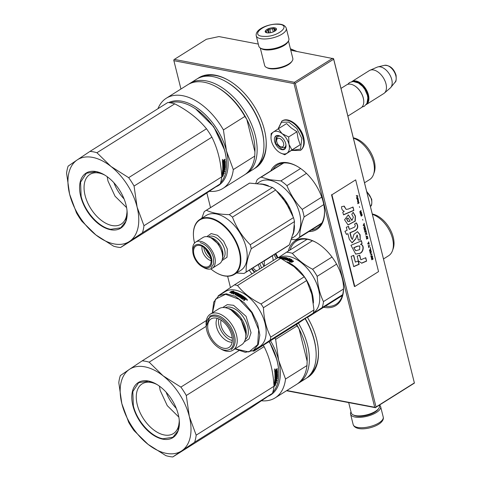 <?xml version="1.0" encoding="UTF-8"?>
<svg xmlns="http://www.w3.org/2000/svg" width="481" height="481" viewBox="0 0 481 481"><rect width="100%" height="100%" fill="white"/><g stroke="black" fill="none" stroke-linecap="round" stroke-linejoin="round"><path stroke-width="0.72" d="M333.495 58.55L414.418 383.092L333.598 58.712L290.783 50.264M258.303 44.072L218.951 36.574L206.391 39.262L174.326 59.403L294.45 82.305L294.564 83.009L295.34 83.297L333.61 59.253M414.418 383.092L375.481 407.551L376.04 406.98L295.34 83.297M332.72 58.261L294.45 82.305M414.315 382.936L376.04 406.98M286.502 390.734L375.583 407.714M286.85 390.518L374.705 407.263L294.005 83.586L173.881 60.684L173.767 59.981L174.326 59.403M173.881 60.684L180.946 89.027M206.866 192.977L210.516 207.618M227.627 276.226L230.441 287.536M294.005 83.586L294.564 83.009M374.705 407.263L375.481 407.551M308.904 231.565A38.246 22.697 -122.1 0 0 324.489 209.981A38.246 22.697 -122.1 0 0 296.993 166.228A38.246 22.697 -122.1 0 0 288.047 162.819A38.246 22.697 -122.1 0 0 270.791 170.899M323.659 307.269A38.246 22.697 -122.1 0 0 324.086 307.353A38.246 22.697 -122.1 0 0 343.476 286.141A38.246 22.697 -122.1 0 0 315.987 242.388A38.246 22.697 -122.1 0 0 307.04 238.979A38.246 22.697 -122.1 0 0 288.353 251.07M306.656 378.012A53.253 31.602 -122.1 0 0 318.38 350.312A53.253 31.602 -122.1 0 0 307.335 317.171M254.437 168.572A53.253 31.602 -122.1 0 0 266.161 140.867A53.253 31.602 -122.1 0 0 227.88 79.942A53.253 31.602 -122.1 0 0 215.422 75.198A53.253 31.602 -122.1 0 0 197.835 78.475M272.998 169.51A37.277 22.12 -122.1 0 1 277.405 165.025A37.277 22.12 -122.1 0 1 288.925 163.269A37.277 22.12 57.9 0 1 297.324 166.414M324.459 209.608A37.277 22.12 57.9 0 1 317.063 228.156A37.277 22.12 57.9 0 1 311.111 230.177M290.037 250.012A37.277 22.12 -122.1 0 1 296.392 241.185A37.277 22.12 -122.1 0 1 307.912 239.43A37.277 22.12 57.9 0 1 316.312 242.568M343.452 285.768A37.277 22.12 57.9 0 1 336.051 304.317A37.277 22.12 57.9 0 1 325.342 306.211M310.678 374.038A52.285 31.024 -122.1 0 0 318.356 349.934M258.459 164.598A52.285 31.024 -122.1 0 0 266.131 140.494M228.21 80.129A52.285 31.024 -122.1 0 0 216.3 75.649A52.285 31.024 -122.1 0 0 203.162 76.581M259.289 269.276A4.84 2.874 57.9 0 0 259.199 267.202A4.84 2.874 -122.1 0 0 258.02 264.676M256.77 270.857A4.84 2.874 57.9 0 1 255.772 270.454A4.84 2.874 57.9 0 1 253.174 267.719M280.146 146.507A4.84 2.874 57.9 0 0 283.574 143.254A4.84 2.874 -122.1 0 0 279.527 138.39A4.84 2.874 -122.1 0 0 276.665 140.969A4.84 2.874 -122.1 0 0 276.828 141.967A4.84 2.874 57.9 0 0 280.146 146.507L281.187 147.09M354.124 85.51A13.167 7.816 -122.1 0 1 354.25 85.582A13.167 7.816 -122.1 0 1 363.287 97.932A13.167 7.816 57.9 0 1 363.72 100.649L363.738 100.944A13.552 8.045 57.9 0 0 363.293 98.148A13.552 8.045 -122.1 0 0 353.992 85.438A13.552 8.045 -122.1 0 0 346.633 84.866L340.999 88.408M363.738 100.944A13.552 8.045 57.9 0 1 361.051 107.822L347.901 116.083M366.991 103.271A13.167 7.816 57.9 0 0 367.905 95.028A13.167 7.816 -122.1 0 0 353.313 81.493M366.167 104.611A13.552 8.045 57.9 0 0 366.203 104.587A13.552 8.045 57.9 0 0 368.44 94.913A13.552 8.045 -122.1 0 0 351.779 81.632A13.552 8.045 -122.1 0 0 351.749 81.656M384.475 65.344C389.959 65.23 393.825 68.536 396.073 75.252C396.386 79.75 396.049 82.065 395.069 82.203A10.155 6.025 57.9 0 0 395.839 75.757A10.155 6.025 57.9 0 0 384.475 65.344L377.922 66.901A12.368 7.341 -122.1 0 1 391.762 79.581A12.368 7.341 57.9 0 1 390.819 87.434A12.368 7.341 57.9 0 1 390.253 88.017L384.343 93.128A13.552 8.045 57.9 0 0 385.99 83.886A13.552 8.045 -122.1 0 0 369.979 70.268A13.552 8.045 -122.1 0 0 369.33 70.605L351.779 81.632M384.343 93.128A13.552 8.045 57.9 0 1 383.754 93.561L366.203 104.587M377.922 66.901A12.368 7.341 -122.1 0 0 377.152 67.16L369.979 70.268M255.772 270.454L256.638 270.941A6.391 3.794 57.9 0 1 256.253 270.689M274.026 254.623L276.196 258.658M254.629 272.204A7.936 4.714 57.9 0 1 251.617 268.699M259.584 263.696A7.936 4.714 57.9 0 1 261.43 267.929M273.274 260.492L272.432 255.621M261.917 262.223L264.003 266.318M252.056 273.821A12.584 7.468 57.9 0 1 249.278 270.166M272.583 255.706L264.31 260.9L264.243 266.167M254.876 272.048L251.846 268.554M273.461 131.98L278.289 128.788L282.155 133.7A12.584 7.468 -122.1 0 0 273.461 131.98L273.31 132.083A12.584 7.468 57.9 0 0 271.013 138.342A12.584 7.468 57.9 0 0 271.392 140.801L271.458 141.077A12.584 7.468 57.9 0 0 278.132 151.431L278.349 151.605A12.584 7.468 -122.1 0 0 280.062 152.742A12.584 7.468 -122.1 0 0 283.002 153.86A12.584 7.468 -122.1 0 0 287.013 153.192L284.764 154.768L280.303 152.874M285.93 144.667A6.391 3.794 57.9 0 1 284.656 147.36A6.391 3.794 57.9 0 1 282.678 147.661A6.391 3.794 57.9 0 1 280.627 146.741M276.665 140.428A6.391 3.794 57.9 0 1 277.856 136.538A6.391 3.794 57.9 0 1 279.834 136.237A6.391 3.794 57.9 0 1 280.832 136.556M278.204 128.842L281.469 122.246L288.804 122.114L296.831 128.499L301.852 138.462L300.499 149.086L291.739 150.385M281.968 149.705A7.936 4.714 57.9 0 1 274.663 141.558A7.936 4.714 57.9 0 1 278.427 135.516A7.936 4.714 57.9 0 1 280.285 136.219A7.936 4.714 57.9 0 1 285.997 145.304A7.936 4.714 57.9 0 1 281.968 149.705M284.764 154.768L300.192 144.745L298.088 138.552L296.951 131.758L291.161 127.886L286.562 123.587L278.289 128.788M288.973 144.282C289.923 148.509 289.267 151.479 287.013 153.192L291.919 149.946L288.973 144.282C287.8 140.013 285.528 136.484 282.155 133.7L288.678 136.953L288.973 144.282M296.951 131.758L288.678 136.953M300.192 144.745L291.919 149.946M271.013 138.342L271.134 133.61L273.31 132.083M285.985 145.214L284.451 149.086L282.058 149.453L275.535 143.26L276.208 135.967L278.607 135.606L280.357 136.261M348.689 402.591L351.262 412.896A14.52 5.652 -14 0 0 353.156 414.881L354.184 415.38A13.552 5.273 -14 0 0 356.331 416.053A13.552 5.273 -14 0 0 378.03 409.439L378.703 408.513A14.52 5.652 -14 0 0 379.443 405.868L379.317 405.369M353.156 414.881A14.52 5.652 -14 0 0 355.453 415.602A14.52 5.652 -14 0 0 378.703 408.513M288.059 41.558A14.52 5.652 166 0 1 278.445 48.082A14.52 5.652 166 0 1 264.219 49.687A14.52 5.652 166 0 1 260.912 48.328M288.462 40.951L292.827 58.478A14.52 5.652 166 0 1 292.087 61.117A14.52 5.652 166 0 1 268.837 68.206A14.52 5.652 166 0 1 266.54 67.49A14.52 5.652 166 0 1 264.646 65.5L260.275 47.98M292.087 61.117L291.414 62.043A13.552 5.273 166 0 1 269.715 68.657A13.552 5.273 166 0 1 267.568 67.989L266.54 67.49M353.168 424.555A15.494 6.025 -14 0 0 364.845 427.537A15.494 6.025 -14 0 0 381.114 421.302A15.494 6.025 -14 0 0 383.231 417.057C383.742 418.765 382.93 420.647 380.784 422.691C374.23 428.523 355.657 432.106 353.168 424.555L350.577 414.171A15.494 6.025 166 0 0 362.253 417.153A15.494 6.025 166 0 0 378.523 410.918A15.494 6.025 -14 0 0 380.639 406.673A15.494 6.025 -14 0 0 379.623 405.176M350.577 414.171A15.494 6.025 166 0 1 351.01 411.898M265.987 49.357A15.494 6.025 166 0 1 258.826 46.176L256.241 35.792A15.494 6.025 166 0 0 263.402 38.973A15.494 6.025 166 0 0 279.287 35.6A15.494 6.025 166 0 0 286.303 28.295L288.889 38.684A15.494 6.025 -14 0 1 281.878 45.99A15.494 6.025 -14 0 1 265.987 49.357M263.955 36.376C248.978 36.159 263.606 23.292 277.723 24.254C292.701 24.465 278.072 37.338 263.955 36.376M273.791 27.718A5.808 2.261 166 0 1 276.178 29.966A5.808 2.261 166 0 1 267.887 32.912A5.808 2.261 166 0 1 265.963 32.516A5.808 2.261 166 0 1 266.865 29.497A5.808 2.261 166 0 1 273.791 27.718M266.438 32.696A5.032 1.96 166 0 1 266.221 32.449L265.44 31.596L266.282 31.463A5.032 1.96 166 0 1 267.689 30.225L268.278 29.1L269.781 29.317A5.032 1.96 166 0 1 272.474 28.782L273.731 28.012L274.513 28.866A5.032 1.96 -14 0 1 275.799 29.563L276.334 29.425L275.739 30.55M273.731 28.012L274.543 31.289M274.513 28.866L275.042 30.988M275.799 29.563L275.956 30.189M266.282 31.463L266.6 32.738M267.689 30.225L268.356 32.918M269.781 29.317L270.617 32.678M272.474 28.782L273.256 31.902M268.278 29.1L269.222 32.876M206.199 326.328L149.152 362.169A53.253 31.602 -122.1 0 0 145.623 361.297A53.253 31.602 -122.1 0 0 142.196 360.84L129.395 369.384A48.413 28.728 -122.1 0 1 144.793 366.823A48.413 28.728 -122.1 0 1 163.077 375.805L180.88 387.103A53.253 31.602 -122.1 0 1 186.285 395.496L189.316 416.486L196.176 435.161L274.002 386.267C273.226 371.464 269.925 358.243 264.111 346.609A53.253 31.602 -122.1 0 0 263.317 345.232M165.825 455.621L148.094 444.378A48.413 28.728 -122.1 0 0 181.776 450.799L172.787 456.95A53.253 31.602 -122.1 0 1 165.825 455.621M148.094 444.378L134.097 430.687A53.253 31.602 57.9 0 1 128.692 422.294L121.831 403.619A48.413 28.728 57.9 0 1 129.347 369.42L129.395 369.384M181.776 450.799L194.625 442.225L272.45 393.332L250.613 408.056L172.787 456.95M181.824 450.769A48.413 28.728 -122.1 0 0 189.34 416.564M189.316 416.486A48.413 28.728 -122.1 0 0 163.143 375.859M148.022 444.324A48.413 28.728 57.9 0 1 121.855 403.703M162.837 439.171A32.534 19.306 -122.1 0 0 179.329 421.134A32.534 19.306 -122.1 0 0 155.946 383.91A32.534 19.306 -122.1 0 0 148.334 381.012A32.534 19.306 57.9 0 0 132.912 405.772A32.534 19.306 57.9 0 0 162.837 439.171M272.45 393.332A53.253 31.602 -122.1 0 0 274.002 386.267M194.625 442.225A53.253 31.602 -122.1 0 0 196.176 435.161M264.111 346.609L186.285 395.496M238.841 350.691L180.88 387.103M149.152 362.169L163.077 375.805M206.355 320.532L142.196 360.84M121.831 403.619L118.801 382.635A53.253 31.602 57.9 0 1 120.358 375.565L129.347 369.42M157.034 384.553A29.359 17.418 -122.1 0 0 151.208 382.491A29.359 17.418 57.9 0 0 142.129 383.874A29.359 17.418 57.9 0 0 139.568 411.508A29.359 17.418 57.9 0 0 164.292 434.974A29.359 17.418 -122.1 0 0 173.364 433.591A29.359 17.418 -122.1 0 0 179.227 419.871M274.669 369.757L274.988 368.831M276.184 370.316L276.244 370.935L277.405 370.478A47.926 28.439 -122.1 0 1 277.561 372.997L275.457 374.567L275.469 375.162L277.585 373.833L277.591 374.416L275.475 375.745A47.926 28.439 -122.1 0 1 275.451 377.411L275.938 377.104A47.926 28.439 -122.1 0 0 275.962 376.052L277.585 375.03A47.926 28.439 -122.1 0 1 277.495 377.393L276.341 378.343A47.926 28.439 -122.1 0 1 276.28 379.076L277.417 378.361L277.363 378.908L275.246 380.237A47.926 28.439 -122.1 0 1 275.066 381.625L275.541 381.403A47.926 28.439 -122.1 0 0 275.709 380.152L276.202 379.846A47.926 28.439 -122.1 0 1 276.028 381.096L277.164 380.387L277.08 380.916L274.519 382.329A47.926 28.439 -122.1 0 0 274.898 379.028L277.026 377.375A47.926 28.439 -122.1 0 0 277.092 375.781L276.443 376.184A47.926 28.439 -122.1 0 1 276.413 377.236L274.946 378.156A47.926 28.439 -122.1 0 0 274.861 372.847L275.348 372.541A47.926 28.439 -122.1 0 1 275.427 373.845L275.92 373.635A47.926 28.439 -122.1 0 0 275.86 372.528L276.347 372.222A47.926 28.439 -122.1 0 1 276.413 373.328L277.05 372.823A47.926 28.439 -122.1 0 0 276.942 371.128L274.825 372.354A47.926 28.439 -122.1 0 0 274.645 370.617L277.212 368.723L277.29 369.348L276.184 370.316L276.076 369.817L277.008 369.234L276.936 368.614M277.363 378.908L274.964 380.05A47.541 28.211 -122.1 0 1 274.789 381.421L275.132 381.661M277.092 375.781L276.16 376.028A47.541 28.211 -122.1 0 1 276.13 377.062L274.952 378.03M275.09 372.709A47.541 28.211 -122.1 0 1 275.144 373.707L275.511 373.893M276.942 371.128L276.575 370.953L274.801 372.072M273.99 386.369L275.18 385.618L274.447 385.66A47.926 28.439 -122.1 0 0 275.114 382.984L274.404 382.99A47.926 28.439 -122.1 0 1 273.93 385.131M275.914 382.864L276.623 382.846L276.1 381.824L274.423 382.876L275.216 382.87A47.926 28.439 -122.1 0 1 274.555 385.552L275.216 385.509A47.926 28.439 -122.1 0 0 275.914 382.864L275.637 382.642A47.541 28.211 -122.1 0 1 274.946 385.275L274.278 385.317M272.763 392.346A47.926 28.439 -122.1 0 0 278.727 370.971A47.926 28.439 -122.1 0 0 269.065 341.618M176.299 408.381A29.359 17.418 57.9 0 1 166.119 392.177M276.244 370.935L275.902 370.202M277.561 372.997L277.278 372.853A47.541 28.211 -122.1 0 0 277.122 370.382M277.278 372.853L275.457 374.567M275.469 375.162L275.174 374.428M277.591 374.416L277.303 373.683M277.309 374.266L275.475 375.745M275.451 377.411L275.168 377.242A47.541 28.211 -122.1 0 0 275.192 375.589M277.495 377.393L277.212 377.218A47.541 28.211 -122.1 0 0 277.303 374.97M277.212 377.218L276.058 378.162L276.341 378.343M276.28 379.076L275.998 378.89A47.541 28.211 -122.1 0 0 276.058 378.162M277.08 378.721L277.134 378.18M276.028 381.096L275.751 380.898A47.541 28.211 -122.1 0 0 275.872 380.05M277.08 380.916L276.888 380.182M276.803 380.712L274.549 382.124M276.413 373.328L276.13 373.19A47.541 28.211 -122.1 0 0 276.082 372.39M274.447 385.66L274.17 385.425A47.541 28.211 -122.1 0 0 274.789 382.984M274.465 385.66L273.984 385.96M275.216 382.87L274.771 382.66M276.623 382.846L275.817 381.613M276.347 382.623L275.637 382.642M278.715 370.821A47.541 28.211 -122.1 0 0 278.709 370.677A47.541 28.211 -122.1 0 0 269.138 341.57M275.264 371.548L275.757 371.242A47.926 28.439 -122.1 0 0 275.667 370.364L274.91 370.659L275.264 371.548L274.91 370.659M275.571 378.469L275.03 379.413L275.793 379.383A47.926 28.439 -122.1 0 0 275.853 378.649L275.571 378.469M274.621 369.618L274.513 369.27M275.036 368.951L274.579 369.294M275.667 370.364L275.186 370.773M275.853 378.649L275.078 378.866M275.36 379.046L275.385 379.641M269.33 341.45L277.056 360.083L278.319 366.883M268.278 396.212A48.413 28.728 -122.1 0 0 278.673 360.395L285.528 379.028L306.98 365.548A53.253 31.602 -122.1 0 1 296.621 384.379L275.168 397.859A53.253 31.602 -122.1 0 0 285.528 379.028M270.496 340.716A48.413 28.728 57.9 0 1 278.673 360.395L275.637 339.37L297.09 325.89L299.044 328.83L307.137 361.285L306.98 365.548M261.544 400.769A53.253 31.602 -122.1 0 0 275.168 397.859M274.837 337.993A53.253 31.602 57.9 0 1 275.637 339.37M296.296 324.513A53.253 31.602 57.9 0 1 297.09 325.89M296.573 324.338A51.701 30.682 57.9 0 1 299.044 328.83A51.701 30.682 57.9 0 1 305.387 345.49A51.701 30.682 57.9 0 1 307.137 361.285M297.655 383.682A53.253 31.602 -122.1 0 0 298.731 383.05A53.253 31.602 -122.1 0 0 307.521 345.033A53.253 31.602 57.9 0 0 298.388 323.154M298.731 383.05L305.531 378.781A53.253 31.602 -122.1 0 0 316.071 351.761A53.253 31.602 -122.1 0 0 314.321 340.764A53.253 31.602 57.9 0 0 305.074 318.699M316.071 351.761L316.017 350.944A52.188 30.97 -122.1 0 0 314.303 340.169A52.188 30.97 57.9 0 0 305.261 318.572M179.323 421.007L177.988 430.88L172.938 437.241L162.975 438.762C151.076 436.868 136.869 421.007 133.339 405.681L132.804 391.636L138.654 382.678L148.617 381.156L156.06 383.976M178.83 417.063L167.262 405.651L160.197 390.44L159.397 386.129M96.934 152.73L174.759 103.836A53.253 31.602 -122.1 0 0 171.23 102.964A53.253 31.602 57.9 0 0 167.803 102.507L89.977 151.401A53.253 31.602 -122.1 0 1 93.404 151.858A53.253 31.602 -122.1 0 1 96.934 152.73L110.925 166.42L128.661 177.663A53.253 31.602 -122.1 0 1 134.067 186.057L137.115 207.125L143.957 225.715L221.783 176.828C221.007 162.025 217.707 148.803 211.893 137.163A53.253 31.602 -122.1 0 0 206.487 128.77L128.661 177.663M110.858 166.366A48.413 28.728 -122.1 0 0 92.574 157.377A48.413 28.728 -122.1 0 0 77.176 159.945L89.977 151.401M113.606 246.182L95.869 234.938A48.413 28.728 -122.1 0 0 129.557 241.36L120.569 247.511A53.253 31.602 -122.1 0 1 113.606 246.182M95.869 234.938L81.878 221.248A53.253 31.602 57.9 0 1 76.473 212.855L69.613 194.18A48.413 28.728 57.9 0 1 77.128 159.975L77.176 159.945M129.557 241.36L142.406 232.786L220.232 183.892L198.394 198.617L120.569 247.511M129.605 241.33A48.413 28.728 -122.1 0 0 137.115 207.125M137.097 207.04A48.413 28.728 -122.1 0 0 110.925 166.42M95.803 234.884A48.413 28.728 57.9 0 1 69.637 194.264M110.618 229.732A32.534 19.306 -122.1 0 0 127.11 211.694A32.534 19.306 -122.1 0 0 103.728 174.471A32.534 19.306 -122.1 0 0 96.116 171.573A32.534 19.306 57.9 0 0 80.694 196.332A32.534 19.306 57.9 0 0 110.618 229.732M220.232 183.892A53.253 31.602 -122.1 0 0 221.783 176.828M174.759 103.836C187.855 110.564 198.431 118.879 206.487 128.77M142.406 232.786A53.253 31.602 -122.1 0 0 143.957 225.715M211.893 137.163L134.067 186.057M69.613 194.18L66.582 173.196A53.253 31.602 57.9 0 1 68.14 166.125L77.128 159.975M104.816 175.114A29.359 17.418 -122.1 0 0 98.984 173.052A29.359 17.418 57.9 0 0 89.911 174.435A29.359 17.418 57.9 0 0 87.35 202.062A29.359 17.418 57.9 0 0 112.073 225.535A29.359 17.418 -122.1 0 0 121.146 224.152A29.359 17.418 -122.1 0 0 127.008 210.431M170.214 102.79A47.926 28.439 57.9 0 1 180.844 102.429A47.926 28.439 -122.1 0 1 192.057 106.698A47.926 28.439 -122.1 0 1 226.509 161.532A47.926 28.439 -122.1 0 1 220.545 182.906M222.45 160.317L222.769 159.391M223.96 160.876L224.026 161.496L225.186 161.039A47.926 28.439 -122.1 0 1 225.342 163.552L223.238 165.127L223.25 165.717L225.367 164.394L225.373 164.977L223.256 166.306A47.926 28.439 -122.1 0 1 223.232 167.971L223.719 167.665A47.926 28.439 -122.1 0 0 223.743 166.606L225.367 165.59A47.926 28.439 -122.1 0 1 225.276 167.953L224.122 168.903A47.926 28.439 -122.1 0 1 224.062 169.637L225.198 168.921L225.138 169.468L223.028 170.797A47.926 28.439 -122.1 0 1 222.847 172.186L223.322 171.964A47.926 28.439 -122.1 0 0 223.491 170.713L223.978 170.406A47.926 28.439 -122.1 0 1 223.809 171.657L224.946 170.941L224.861 171.476L222.3 172.883A47.926 28.439 -122.1 0 0 222.673 169.589L224.807 167.935A47.926 28.439 -122.1 0 0 224.874 166.342L224.224 166.745A47.926 28.439 -122.1 0 1 224.188 167.797L222.727 168.717A47.926 28.439 -122.1 0 0 222.643 163.408L223.13 163.101A47.926 28.439 -122.1 0 1 223.208 164.406L223.701 164.195A47.926 28.439 -122.1 0 0 223.641 163.089L224.128 162.782A47.926 28.439 -122.1 0 1 224.188 163.889L224.831 163.384A47.926 28.439 -122.1 0 0 224.723 161.688L222.601 162.915A47.926 28.439 -122.1 0 0 222.426 161.177L224.994 159.277L225.072 159.902L223.96 160.876L223.857 160.377L224.789 159.794L224.717 159.175M225.138 169.468L222.745 170.605A47.541 28.211 -122.1 0 1 222.571 171.982L222.913 172.222M224.874 166.342L223.942 166.582A47.541 28.211 -122.1 0 1 223.905 167.622L222.733 168.59M222.871 163.263A47.541 28.211 -122.1 0 1 222.925 164.268L223.292 164.454M224.723 161.688L224.356 161.514L222.577 162.632M221.771 176.924L222.962 176.178L222.228 176.22A47.926 28.439 -122.1 0 0 222.889 173.545L222.18 173.551A47.926 28.439 -122.1 0 1 221.711 175.685M223.695 173.419L224.405 173.407L223.881 172.384L222.204 173.437L222.998 173.425A47.926 28.439 -122.1 0 1 222.336 176.106L222.998 176.07A47.926 28.439 -122.1 0 0 223.695 173.419L223.418 173.202A47.541 28.211 -122.1 0 1 222.721 175.836L222.06 175.878M124.08 198.942A29.359 17.418 57.9 0 1 113.901 182.732M224.026 161.496L223.683 160.762M225.342 163.552L225.06 163.414A47.541 28.211 -122.1 0 0 224.904 160.943M225.06 163.414L223.238 165.127M223.25 165.717L222.956 164.983M225.373 164.977L225.078 164.243M225.084 164.827L223.256 166.306M223.232 167.971L222.95 167.803A47.541 28.211 -122.1 0 0 222.974 166.149M225.276 167.953L224.994 167.779A47.541 28.211 -122.1 0 0 225.084 165.524M224.994 167.779L223.839 168.723L224.122 168.903M224.062 169.637L223.779 169.45A47.541 28.211 -122.1 0 0 223.839 168.723M224.861 169.282L224.916 168.735M223.809 171.657L223.533 171.452A47.541 28.211 -122.1 0 0 223.653 170.611M224.861 171.476L224.669 170.743M224.579 171.266L222.33 172.685M224.188 163.889L223.905 163.75A47.541 28.211 -122.1 0 0 223.863 162.951M222.228 176.22L221.951 175.986A47.541 28.211 -122.1 0 0 222.571 173.545M222.246 176.22L221.765 176.521M222.998 173.425L222.553 173.22M224.405 173.407L223.599 172.174M224.128 173.184L223.418 173.202M226.497 161.382A47.541 28.211 -122.1 0 0 226.485 161.231A47.541 28.211 -122.1 0 0 192.316 106.842A47.541 28.211 -122.1 0 0 192.19 106.77M223.046 162.109L223.539 161.802A47.926 28.439 -122.1 0 0 223.449 160.925L222.685 161.219L223.046 162.109L222.685 161.219M223.352 169.029L222.811 169.973L223.575 169.943A47.926 28.439 -122.1 0 0 223.635 169.21L223.352 169.029M222.402 160.179L222.294 159.83M222.817 159.512L222.354 159.848M223.449 160.925L222.968 161.333M223.635 169.21L222.859 169.426M223.142 169.607L223.166 170.202M195.569 108.838L213.738 126.756L224.837 150.643L226.1 157.443M216.059 186.772A48.413 28.728 -122.1 0 0 226.455 150.956L233.303 169.589L254.762 156.109A53.253 31.602 -122.1 0 1 244.402 174.94L222.95 188.414A53.253 31.602 -122.1 0 0 233.303 169.589M168.675 102.585A48.413 28.728 57.9 0 1 226.455 150.956L223.418 129.924L244.871 116.45L246.825 119.39L254.918 151.84L254.762 156.109M209.325 191.33A53.253 31.602 -122.1 0 0 222.95 188.414M157.966 108.688A53.253 31.602 57.9 0 1 166.294 98.232A53.253 31.602 57.9 0 1 223.418 129.924M166.294 98.232L187.746 84.752A53.253 31.602 57.9 0 1 216.666 86.989A53.253 31.602 57.9 0 1 244.871 116.45M216.666 86.989L217.701 87.572A51.701 30.682 57.9 0 1 246.825 119.39A51.701 30.682 57.9 0 1 253.168 136.051A51.701 30.682 57.9 0 1 254.918 151.84M245.436 174.236A53.253 31.602 -122.1 0 0 246.512 173.611A53.253 31.602 -122.1 0 0 255.303 135.594A53.253 31.602 57.9 0 0 189.857 83.429A53.253 31.602 57.9 0 0 188.823 84.127M246.512 173.611L253.313 169.342A53.253 31.602 -122.1 0 0 263.847 142.322A53.253 31.602 -122.1 0 0 262.097 131.325A53.253 31.602 57.9 0 0 225.571 81.391A53.253 31.602 57.9 0 0 196.657 79.161L189.857 83.429M263.847 142.322L263.798 141.504A52.188 30.97 -122.1 0 0 262.085 130.73A52.188 30.97 57.9 0 0 226.286 81.794L225.571 81.391M127.098 211.568L125.769 221.44L120.719 227.802L110.756 229.323C98.858 227.429 84.65 211.568 81.121 196.236L80.586 182.191L86.436 173.238L96.398 171.717L103.842 174.537M126.611 207.624L115.043 196.212L107.978 181L107.179 176.689M312.217 295.845L310.419 289.424M297.222 269.312L293.242 266.017M313.42 302.994A32.437 19.246 -122.1 0 0 287.121 261.868M372.402 214.34A24.11 14.304 57.9 0 1 392.502 250.589A24.11 14.304 57.9 0 1 388.798 255.621A24.11 14.304 -122.1 0 1 388.57 255.772L383.519 258.94M372.318 214.009A22.655 13.444 57.9 0 1 389.195 227.693A22.655 13.444 57.9 0 1 393.211 248.593L392.502 250.589M336.58 264.141L317.159 276.341C317.743 285.714 319.841 294.131 323.454 301.605A35.822 21.26 57.9 0 1 322.144 307.581L342.628 294.709M343.47 289.033L323.454 301.605M332.01 257.04L312.584 269.246A35.822 21.26 57.9 0 1 317.159 276.341M312.446 240.753L292.376 253.361C297.601 259.608 304.335 264.899 312.584 269.246M307.1 239.291L286.49 252.236A35.822 21.26 57.9 0 1 292.376 253.361M342.406 295.49L308.231 316.961L322.144 307.581M307.696 316.931A35.822 21.26 -122.1 0 0 308.231 316.961M286.49 252.236L278.144 257.81M278.854 257.924A32.437 19.246 57.9 0 1 312.199 275A32.437 19.246 57.9 0 1 313.594 312.698A32.437 19.246 -122.1 0 1 313.359 312.854M289.49 259.325L291.919 259.451L290.584 259.74A32.437 19.246 -122.1 0 1 293.446 261.147L292.117 261.369A32.437 19.246 -122.1 0 0 289.267 260.035L287.812 260.377L289.49 259.325L288.744 260.155M289.303 260.365L287.854 260.714M290.746 259.704L289.532 259.662M293.44 261.46L292.117 261.682M293.001 261.219A32.047 19.018 -122.1 0 0 290.614 260.065L290.584 259.74M290.758 261.688L289.388 261.941L291.877 262.277L293.566 261.219L292.081 261.46A32.437 19.246 -122.1 0 0 289.237 260.113L287.927 260.419A32.437 19.246 -122.1 0 1 290.758 261.688L290.764 262.007A32.047 19.018 -122.1 0 0 290.296 261.772M290.764 262.007L290.44 262.067M292.899 261.634L292.081 261.772A32.047 19.018 -122.1 0 0 289.273 260.443L287.969 260.756M289.237 260.113L289.273 260.443M292.081 261.46L292.081 261.772M279.762 258.105L280.309 257.762A32.437 19.246 -122.1 0 0 279.864 257.876L279.924 258.002M279.864 257.876L279.563 258.063M280.074 258.171L280.808 257.888M283.105 257.491L283.075 257.401A32.437 19.246 -122.1 0 0 281.138 257.588L281.235 257.81M282.666 257.774A32.047 19.018 -122.1 0 0 282.245 257.81M283.068 257.521L281.313 258.628M282.377 259.091A32.047 19.018 -122.1 0 1 283.604 259.199L283.519 258.856A32.437 19.246 -122.1 0 0 282.113 258.736L284.223 257.407L283.748 257.395L281.662 258.808M281.632 258.724L281.157 258.724M282.113 258.736L282.227 259.079M284.018 258.598L284.109 258.898A32.047 19.018 -122.1 0 0 283.616 258.844M283.519 258.856L284.006 258.55A32.437 19.246 -122.1 0 0 283.111 258.459L283.159 258.459M283.976 258.195L283.501 258.489M286.82 257.858L286.784 257.714A32.437 19.246 -122.1 0 0 284.734 257.437L283.111 258.315M284.439 257.9L284.842 257.786A32.047 19.018 -122.1 0 1 286.586 258.008M285.858 258.465L285.942 258.814A32.047 19.018 -122.1 0 1 286.598 258.958L286.52 258.61A32.437 19.246 -122.1 0 0 285.858 258.465L286.784 257.714M287.271 258.976L286.971 259.163M286.52 258.61L288.167 258.026L286.051 259.355L286.123 259.698A32.047 19.018 -122.1 0 1 287.428 260.083L287.945 259.463L287.59 260.059M286.051 259.355A32.437 19.246 -122.1 0 1 287.373 259.746L287.428 260.083M287.945 259.463A32.437 19.246 -122.1 0 0 286.748 259.103L287.235 258.796L287.169 259.223M286.081 258.327L284.181 259.343A32.437 19.246 -122.1 0 1 287.271 260.185L290.091 258.628L289.568 258.447L288.486 259.493A32.047 19.018 -122.1 0 0 287.301 259.139M288.432 259.157A32.437 19.246 -122.1 0 0 287.235 258.796M285.87 258.519L285.437 258.79M284.932 259.103L284.463 259.403M284.914 258.429L284.872 258.291A32.437 19.246 -122.1 0 0 283.97 258.183L284.62 257.78A32.437 19.246 -122.1 0 1 286.003 257.966L286.093 258.315A32.047 19.018 -122.1 0 0 286.075 258.309M283.97 258.183L284.079 258.531A32.047 19.018 -122.1 0 1 284.65 258.598M284.878 258.453L283.411 259.217A32.437 19.246 -122.1 0 0 282.179 259.073M282.299 258.008L281.638 258.123A32.437 19.246 -122.1 0 0 280.784 258.195L280.868 258.399M281.529 258.489A32.047 19.018 -122.1 0 0 281.181 258.519M282.203 257.768L282.209 257.726A32.437 19.246 -122.1 0 0 280.904 257.858L280.273 258.219M285.54 259.554L286.033 258.916A32.437 19.246 -122.1 0 0 285.365 258.772L285.041 259.439L286.111 259.265A32.047 19.018 -122.1 0 0 285.648 259.157M284.956 259.031L285.461 259.205M286.033 258.916L286.111 259.265M290.133 258.958L289.622 258.784L288.486 259.493M288.233 258.369L286.598 258.958M280.742 257.75L281.138 257.588M293.831 266.468A32.918 19.535 57.9 0 1 294.023 266.618L304.245 276.809A36.79 21.831 57.9 0 1 305.489 278.661A36.79 21.831 57.9 0 1 306.662 280.555L263.444 307.708A36.79 21.831 -122.1 0 0 262.271 305.814A36.79 21.831 57.9 0 0 261.027 303.962C251.184 299.068 243.35 292.911 237.53 285.492A36.79 21.831 57.9 0 0 234.421 284.896L218.248 295.803A36.79 21.831 57.9 0 0 218.17 296.08M237.74 294.21A32.437 19.246 57.9 0 0 237.049 293.885L238.149 293.861L237.758 294.528L238.161 294.186L237.644 293.945M221.422 349.302A21.302 12.638 -122.1 0 0 232.99 350.192A21.302 12.638 -122.1 0 0 232.143 325.09A21.302 12.638 57.9 0 0 210.329 314.123A21.302 12.638 57.9 0 0 206.115 324.928L206.229 326.785A18.879 11.201 57.9 0 1 213.967 316.131A18.879 11.201 57.9 0 1 229.305 326.93A18.879 11.201 -122.1 0 1 232.858 345.821A18.879 11.201 -122.1 0 1 219.799 348.388L221.422 349.302M206.229 326.785A18.879 11.201 57.9 0 0 210.72 339.46A18.879 11.201 -122.1 0 0 219.799 348.388M221.122 320.196A11.616 6.896 -122.1 0 0 223.533 331.247A11.616 6.896 57.9 0 0 232.203 337.836M218.771 318.927A14.719 8.736 -122.1 0 0 222.006 332.275A14.719 8.736 57.9 0 0 232.323 340.506M232.149 342.177A14.719 8.736 57.9 0 1 219.595 333.784A14.719 8.736 -122.1 0 1 217.184 318.356M211.718 338.786A16.847 9.999 57.9 0 1 212.488 318.272A16.847 9.999 57.9 0 1 228.301 327.603A16.847 9.999 57.9 0 1 230.189 346.446A16.847 9.999 57.9 0 1 211.718 338.786M210.329 314.123L218.909 308.73A21.302 12.638 57.9 0 1 230.471 309.626A21.302 12.638 57.9 0 1 240.722 319.697A21.302 12.638 -122.1 0 1 245.785 333.994A21.302 12.638 -122.1 0 1 241.57 344.805L232.99 350.192M222.709 307.539L227.303 304.611L233.556 305.303L246.092 316.336L251.04 332.786L248.996 338.931L244.294 341.895M235.149 348.839L248.887 351.954L257.654 344.685L258.688 329.81L251.623 312.608L239.177 299.332L225.595 294.282L215.53 299.188L212.482 312.764M235.648 349.122L245.34 352.339L253.367 350.541L258.327 344.438L259.83 335.004L257.63 323.707L252.074 312.313L244.246 302.802L235.209 296.302L226.304 293.783L218.855 295.611L213.756 302.062L212.446 312.205M252.645 350.962A36.79 21.831 -122.1 0 0 253.902 351.142L297.12 323.996L313.293 313.089A36.79 21.831 -122.1 0 0 313.985 309.932L270.767 337.085C266.312 328.553 263.871 318.765 263.444 307.708M306.662 280.555L311.844 294.288L313.985 309.932M313.293 313.089L270.075 340.235A36.79 21.831 -122.1 0 0 270.767 337.085M253.902 351.142L270.075 340.235M234.421 284.896L277.639 257.75A36.79 21.831 57.9 0 1 280.748 258.339L237.53 285.492M294.023 266.618L280.748 258.339M218.855 295.611L225.192 291.636A32.437 19.246 57.9 0 1 258.411 308.333A32.437 19.246 -122.1 0 1 259.698 346.56L253.367 350.541M304.245 276.809L261.027 303.962M231.054 292.015A32.437 19.246 57.9 0 1 233.79 292.604L235.239 292.207L233.562 293.26L231.169 293.362L232.485 292.971A32.437 19.246 57.9 0 0 229.762 292.454L231.054 292.015L231.151 292.364A32.047 19.018 57.9 0 1 233.856 292.941L234.229 292.839M230.555 292.568L231.151 292.364M233.79 292.604L233.856 292.941M231.878 293.151A32.047 19.018 57.9 0 1 232.461 293.29M232.485 292.971L232.551 293.284M231.096 291.949L231.337 291.384L229.647 292.442L231.09 291.949A32.437 19.246 57.9 0 1 233.826 292.526L235.125 292.171A32.437 19.246 57.9 0 0 232.389 291.516L232.479 291.865A32.047 19.018 57.9 0 1 234.554 292.328M231.337 291.384L233.73 291.083L232.389 291.516M231.439 291.733L232.407 291.594M233.838 292.857A32.047 19.018 57.9 0 1 233.892 292.869L234.415 292.725M237.139 295.406L237.133 295.178A32.437 19.246 57.9 0 1 238.606 295.977L239.255 295.568A32.437 19.246 57.9 0 0 238.287 295.039L239.754 294.119A32.437 19.246 57.9 0 1 244.516 297.18L244.029 297.486A32.437 19.246 57.9 0 0 242.887 296.651L242.31 296.897A32.437 19.246 57.9 0 1 243.284 297.601L242.797 297.907A32.437 19.246 57.9 0 0 241.823 297.204L241.221 297.961A32.047 19.018 57.9 0 1 242.695 299.044L244.889 297.781A32.047 19.018 57.9 0 1 246.362 298.984L246.38 299.302M241.264 297.673A32.437 19.246 57.9 0 1 242.749 298.767L242.695 299.044M239.754 294.119L239.754 294.432A32.047 19.018 57.9 0 1 244.288 297.324M237.133 295.178L237.139 295.496A32.047 19.018 57.9 0 1 238.6 296.29L239.243 295.881M238.606 295.977L238.6 296.29M236.009 293.759A32.047 19.018 57.9 0 0 235.155 293.44L235.107 293.103A32.437 19.246 57.9 0 1 236.315 293.566L235.828 293.873A32.437 19.246 57.9 0 0 234.614 293.41L233.483 294.119L232.96 293.945L235.78 292.382A32.437 19.246 57.9 0 1 238.937 293.699L238.949 293.939M235.78 292.382L235.828 292.719A32.047 19.018 57.9 0 1 238.877 293.987M233.345 294.071L235.828 292.719M235.359 292.436L235.407 292.773M235.846 294.083L236.351 293.897A32.047 19.018 57.9 0 0 236.225 293.849M235.107 293.103L235.678 292.827A32.437 19.246 57.9 0 1 237.019 293.35L237.049 293.681A32.047 19.018 57.9 0 0 236.712 293.542M237.019 293.35L234.902 294.679L235.425 294.907L236.562 294.192A32.437 19.246 57.9 0 1 237.253 294.516L237.271 294.835A32.047 19.018 57.9 0 0 236.971 294.697M237.253 294.516L236.339 295.334A32.437 19.246 57.9 0 1 238.522 296.518L240.133 295.779M242.244 296.212L240.344 297.679L242.244 296.212L241.715 295.863L239.604 297.192L239.075 296.855L241.191 295.532A32.437 19.246 57.9 0 0 239.67 294.643L239.177 295.262A32.047 19.018 57.9 0 1 240.109 295.797M239.183 294.949A32.437 19.246 57.9 0 1 240.145 295.502M241.191 295.532L239.31 297.005M242.749 298.767L244.949 297.511A32.437 19.246 57.9 0 1 246.44 298.725L244.065 300.553A32.437 19.246 57.9 0 0 243.53 300.096L244.462 299.513L243.915 298.767L242.556 299.302A32.437 19.246 57.9 0 0 240.356 297.685L240.314 297.649M246.675 299.771L247.42 299.789L247.144 299.483L246.639 299.879M246.705 299.952L247.012 299.759M247.054 299.735L247.09 300.186M246.573 299.723L246.897 299.633M246.693 299.441L247.324 300.336M243.681 300.222L244.39 299.777L244.444 299.2M237.127 295.087L238.955 293.939M244.39 299.777L244.372 299.465L244.39 299.777M244.402 298.46A32.437 19.246 57.9 0 1 245.154 299.08L245.557 298.701A32.437 19.246 57.9 0 0 244.889 298.154L244.564 298.593M245.154 299.08L245.484 298.966M244.336 298.731A32.047 19.018 57.9 0 1 245.082 299.344M237.049 293.885L237.073 294.21A32.047 19.018 57.9 0 1 237.758 294.528M242.514 297.042L242.274 297.186A32.047 19.018 57.9 0 1 243.049 297.745M238.348 295.069L239.754 294.432M235.233 294.823L237.049 293.681M236.418 295.376L237.271 294.835M206.211 326.419L210.113 315.969M209.92 316.095C216.492 313.083 223.334 316.45 230.441 326.19C236.387 336.718 236.712 344.474 231.415 349.465L231.229 349.585M245.743 333.423L240.999 319.558L230.97 309.914M289.526 208.724L282.245 197.396M292.965 216.27A32.437 19.246 -122.1 0 0 277.008 191.33M268.494 185.864A32.437 19.246 -122.1 0 0 263.474 184.265A32.437 19.246 -122.1 0 0 260.299 183.946M292.797 234.902A32.437 19.246 -122.1 0 0 294.432 225.433M353.331 137.855A22.655 13.444 57.9 0 1 353.421 137.867A22.655 13.444 -122.1 0 1 370.238 151.593A22.655 13.444 -122.1 0 1 374.224 172.432L373.515 174.429A24.11 14.304 -122.1 0 0 353.409 138.179M364.532 182.78L369.582 179.611A24.11 14.304 -122.1 0 0 373.515 174.429M283.742 162.963L261.189 177.134A35.822 21.26 57.9 0 0 259.319 178.102A35.822 21.26 57.9 0 0 257.034 179.936L255.76 183.423M321.735 197.138L302.23 209.391C295.617 202.423 290.512 194.504 286.923 185.636A35.822 21.26 -122.1 0 0 280.886 180.892L269.895 179.732L261.189 177.134M323.785 204.581L304.112 216.937A35.822 21.26 -122.1 0 0 302.23 209.391M300.595 168.506L280.886 180.892M306.451 173.37L286.923 185.636M321.843 223.04L299.717 236.941C299.669 231.223 301.13 224.555 304.112 216.937M291.384 239.484L295.556 239.742A35.822 21.26 -122.1 0 0 297.432 238.774A35.822 21.26 -122.1 0 0 299.717 236.941M257.028 183.544L259.788 181.812A32.437 19.246 57.9 0 1 269.811 180.285A32.437 19.246 -122.1 0 1 297.126 206.217A32.437 19.246 -122.1 0 1 294.294 236.742L291.775 238.323M285.858 202.429A32.918 19.535 -122.1 0 1 286.117 202.826L293.488 217.598A36.79 21.831 57.9 0 1 294.035 219.601A36.79 21.831 57.9 0 1 294.48 221.585L251.262 248.731C247.547 257.75 245.845 265.5 246.158 271.987A36.79 21.831 57.9 0 1 244.745 273.016A36.79 21.831 57.9 0 1 243.963 273.473L236.532 273.028M244.745 273.016L287.963 245.863A36.79 21.831 57.9 0 0 289.376 244.841L293.452 232.251L294.48 221.585M286.117 202.826L275.691 189.977A36.79 21.831 -122.1 0 0 272.505 187.47L262.578 184.325L249.603 183.105A36.79 21.831 -122.1 0 0 248.815 183.556L205.597 210.708A36.79 21.831 -122.1 0 0 204.191 211.73L201.786 218.248M249.603 183.105L206.385 210.251A36.79 21.831 -122.1 0 0 205.597 210.708M272.505 187.47L229.287 214.616C219.643 214.43 212.007 212.975 206.385 210.251M275.691 189.977L232.473 217.123A36.79 21.831 -122.1 0 0 229.287 214.616M293.488 217.598L250.27 244.745C242.328 236.802 236.393 227.597 232.473 217.123M214.791 257.227A15.494 9.193 -122.1 0 0 195.749 242.051A15.494 9.193 -122.1 0 0 192.683 249.91L192.803 251.767A13.071 7.756 -122.1 0 0 193.23 254.467A13.071 7.756 57.9 0 0 202.194 266.721L203.818 267.634A15.494 9.193 57.9 0 0 212.229 268.284A15.494 9.193 57.9 0 0 214.791 257.227M202.194 266.721A13.071 7.756 57.9 0 0 211.454 257.942A13.071 7.756 -122.1 0 0 200.529 244.811A13.071 7.756 -122.1 0 0 192.803 251.767M209.975 255.555A7.744 4.594 57.9 0 1 206.241 249.609M211.123 260.69A9.879 5.862 57.9 0 1 202.285 250.601A9.879 5.862 -122.1 0 1 202.11 246.344M210.708 257.798A12.007 7.125 -122.1 0 0 196.976 245.569A12.007 7.125 -122.1 0 0 193.975 254.611A12.007 7.125 -122.1 0 0 201.07 265.145A12.007 7.125 -122.1 0 0 209.596 265.65A12.007 7.125 -122.1 0 0 210.708 257.798M222.553 255.862L222.018 251.623L218.458 244.174L211.424 238.137A15.494 9.193 -122.1 0 1 222.048 252.663A15.494 9.193 57.9 0 1 222.553 255.862A15.494 9.193 57.9 0 1 219.492 263.726L212.229 268.284M211.424 238.137A15.494 9.193 -122.1 0 0 203.006 237.488L195.749 242.051M210.828 268.915A32.047 19.018 57.9 0 0 216.504 272.877A32.047 19.018 57.9 0 0 239.195 251.341A32.047 19.018 -122.1 0 0 212.41 219.144A32.047 19.018 -122.1 0 0 193.47 236.207A32.047 19.018 -122.1 0 0 194.522 242.827A32.047 19.018 57.9 0 0 194.577 243.037M199.868 219.45L206.205 215.476A32.437 19.246 -122.1 0 1 246.062 247.246A32.437 19.246 57.9 0 1 240.71 270.4L234.373 274.38A32.437 19.246 57.9 0 0 239.73 251.226A32.437 19.246 -122.1 0 0 199.868 219.45A32.437 19.246 -122.1 0 0 193.452 235.912A32.437 19.246 -122.1 0 0 193.458 236.063M234.373 274.38A32.437 19.246 57.9 0 1 216.763 273.022A32.437 19.246 57.9 0 1 216.63 272.949M251.262 248.731A36.79 21.831 57.9 0 0 250.817 246.747A36.79 21.831 -122.1 0 0 250.27 244.745M289.376 244.841L246.158 271.987M200.096 242.598C206.433 244.54 210.888 249.513 213.456 257.509L213.69 263.841L211.057 267.881M357.852 196.218L356.247 195.52L357.064 196.056L356.728 197.45L357.305 196.11L356.68 197.234M357.305 196.11L357.99 196.242L357.762 195.851M357.9 195.881L356.247 195.514M373.112 258.994L373.022 258.634L372.432 259.006L372.541 256.698L372.029 257.648L371.657 257.323L371.41 257.762L371.795 259.824L373.112 258.994L372.913 258.706M371.104 257.04L372.42 256.217L372.33 255.85L371.007 256.68L371.104 257.04M370.887 256.199L371.849 253.914L370.286 253.776L370.376 254.142L371.741 254.263L370.887 256.199M369.805 251.84L370.316 252.988L371.164 252.597L370.731 250.348L369.889 250.739L369.805 251.84M369.354 250.03L369.444 250.391L370.761 249.561L370.22 247.384L370.502 249.302L369.354 250.03M368.891 242.063L367.724 243.494L367.845 243.981L369.402 244.12L368.915 243.729L368.711 241.853M367.201 236.201L366.275 236.784L366.636 239.141L367.959 238.311L367.021 236.159M366.113 236.117L365.776 235.696L366.113 236.117M365.416 234.241L366.979 234.385L366.185 232.78L366.372 231.962L365.416 234.241M365.674 229.539L365.199 229.341L364.574 229.948L364.935 232.311L366.251 231.481L365.313 229.323M364.947 226.635L364.478 226.443L363.846 227.044L364.207 229.407L365.53 228.577L364.592 226.419M362.878 220.166L362.56 219.39M357.804 203.703L359.121 202.874L359.03 202.513L357.714 203.343L357.804 203.703M358.08 198.839L357.948 198.16L357.233 198.815L357.479 200.336L357.461 198.954L357.864 200.168L358.273 200.12L357.852 198.298M368.344 245.346L368.777 247.733L368.68 246.675L369.859 245.935L369.769 245.569L368.59 246.314L368.344 245.346M364.201 223.256L363.245 225.535L364.808 225.673L364.315 225.282L364.201 223.256M358.567 201.683L358.579 200.697L357.93 201.737L357.648 201.142L357.593 201.948L358.123 202.519L358.513 201.118M361.532 213.462L361.766 215.554L361.099 215.759L360.732 213.895L360.558 214.358L361.279 216.209L362.115 215.266L361.532 213.462M361.502 212.428L360.912 212.8L361.021 210.492L360.51 211.448L360.137 211.117L359.89 211.556L360.275 213.624L361.592 212.794L361.502 212.428M359.698 207.407L359.379 206.632M357.822 197.673L356.505 198.503L357.636 197.438M348.322 209.073L346.11 209.385L344.228 206.096L341.54 206.716C341.552 209.235 342.46 210.738 344.258 211.219L342.773 212.277L343.548 214.857L353.86 210.444L353.006 207.016L348.322 209.073M353.168 212.313L351.773 214.279L353.373 217.214L351.972 220.37L348.298 214.893L344.57 219.799L348.082 224.964L355.279 221.128L355.429 216.059L353.168 212.313M351.467 237.963L350.18 232.804L355.074 230.658C358.141 228.685 358.567 226.106 356.361 222.925L354.527 224.08C355.567 225.306 355.465 226.377 354.22 227.285L349.32 229.371L348.575 226.377L346.308 227.236L347.09 230.351L344.919 231.283L346.434 234.373L347.931 233.73L349.32 239.31L352.116 242.875L355.639 239.087L357.239 235.029L358.213 240.013L360.281 239.917L360.119 234.77L357.503 231.638L353.926 234.379L352.417 239.484L351.196 237.909L349.909 232.75L354.804 230.609C357.876 228.637 358.309 226.064 356.09 222.877M359.998 241.486L350.956 245.298L355.718 254.112L359.385 253.463C363.359 253.156 364.935 244.931 360.732 244.426L362.103 243.446L361.399 240.608L359.998 241.486M357.142 256.132L358.333 260.882L361.712 263.221L366.612 261.117L365.758 257.696L360.858 259.788L359.704 255.158L357.142 256.132M353.721 266.654L359.157 264.322L358.303 260.894L355.399 262.127L353.715 255.381L351.154 256.355L353.721 266.654M355.675 179.864L331.92 194.787L354.792 286.526L378.547 271.603L355.675 179.864L331.92 194.787M371.771 259.728L372.979 258.97M372.18 257.978L372.51 257.094M372.432 259.006L372.041 257.948M371.079 256.95L372.288 256.187M371.969 254.401L371.717 253.902M370.845 256.018L371.831 254.377M371.741 254.263L370.376 254.124M370.905 250.523L370.598 250.324M371.122 251.016L370.887 250.703M371.242 251.497L370.989 250.986M371.29 251.816L371.11 251.473M371.296 252.092L371.158 251.791M371.242 252.405L371.164 252.068M370.761 249.561L370.105 247.456M369.42 250.294L370.629 249.537M368.614 242.514L368.759 242.039M368.915 243.729L368.482 242.49M369.402 244.12L369.186 243.747M367.839 243.969L369.27 244.095M367.376 236.369L367.069 236.171M367.598 236.862L367.358 236.55M367.959 238.311L367.46 236.838M366.612 239.045L367.821 238.287M366.979 234.385L366.756 234.013M365.416 234.229L366.841 234.355M366.185 232.78L366.33 232.299M366.492 233.988L366.053 232.756M365.891 230.026L365.656 229.72M366.251 231.481L365.758 230.002M364.911 232.215L366.119 231.451M365.169 227.128L364.929 226.816M365.53 228.577L365.031 227.098M364.189 229.311L365.398 228.553M357.78 203.607L358.988 202.85M358.189 199.128L357.948 198.815M358.279 199.489L358.05 199.098M357.461 199.862L357.257 199.555M357.756 200.517L357.545 200.186M368.59 246.314L368.236 245.412M368.68 246.675L369.721 245.905M368.921 247.643L368.542 246.651M364.015 224.074L364.159 223.593M364.315 225.282L363.883 224.044M364.808 225.673L364.586 225.3M363.239 225.523L364.67 225.649M358.002 202.038L358.429 201.659M358.123 202.519L357.87 202.014M357.93 201.737L357.654 201.142M361.928 214.123L361.688 213.811M362.061 214.67L361.79 214.099M362.109 214.989L361.928 214.64M362.115 215.266L361.977 214.959M362.061 215.578L361.977 215.241M360.912 215.392L360.642 214.821M360.912 212.8L360.522 211.748L360.936 210.66M360.251 213.528L361.459 212.764M356.481 198.406L357.69 197.649M346.176 209.397L343.939 206.163M353.86 210.444L352.771 207.119M343.506 214.706L353.589 210.389M351.701 220.304L348.232 214.893M347.955 224.94L354.972 221.14L355.249 216.258L353.15 212.398M360.281 239.917L359.878 234.806L357.431 231.626M352.417 239.484L351.196 237.909M358.231 239.947L360.01 239.869M355.639 239.087L357.106 235.017M351.972 242.839L355.369 239.033M347.931 233.73L346.368 234.235M349.32 229.371L348.34 226.467M362.103 243.446L361.177 240.747M360.732 244.426L361.838 243.392M359.385 253.463L359.121 253.409C363.119 253.024 364.688 244.967 360.461 244.372M355.597 254.088L359.121 253.409M360.858 259.788L359.469 255.249M366.612 261.117L365.524 257.792M361.568 263.119L366.342 261.069M353.685 266.504L358.886 264.267L358.074 260.997M355.399 262.127L353.481 255.471M331.511 194.709L354.383 286.448L354.792 286.526M371.711 259.349L371.585 257.678L372.264 259.109L371.711 259.349M369.835 251.713L369.871 251.058L370.514 250.655L371.11 251.864L370.262 252.633L369.805 251.449M367.761 243.645L368.518 242.646L368.789 243.735L367.761 243.645M366.312 237.56L366.438 236.778L367.123 236.532L367.7 238.059L366.582 238.648L366.275 237.301M365.332 233.904L366.089 232.912L366.36 234L365.332 233.904M364.604 230.724L364.736 229.942L365.422 229.696L365.993 231.223L364.875 231.812L364.574 230.465M363.883 227.826L364.009 227.044L364.694 226.791L365.271 228.319L364.153 228.914L363.846 227.561M357.84 199.934L357.605 198.749L358.165 199.561L357.84 199.934M363.161 225.198L363.919 224.2L364.189 225.288L363.161 225.198M360.191 213.143L360.065 211.472L360.744 212.909L360.191 213.143M347.985 221.543L346.536 218.831L348.01 218.037M355.669 250.661L353.745 247.721L357.317 246.188L359.632 245.905M371.843 259.373L371.422 258.201M370.093 252.218L369.973 251.737M367.899 243.669L368.518 242.646M366.714 238.672L366.444 237.584M365.47 233.934L366.089 232.912M365.013 231.842L364.742 230.754M364.285 228.938L364.015 227.85M357.738 199.549L357.437 198.857M363.299 225.222L363.919 224.2M360.323 213.173L359.902 211.995M350.204 221.218L348.13 221.579L346.807 218.879L348.154 218.049L350.204 221.218M354.016 247.769L357.587 246.242L359.794 245.929L359.614 249.669L355.814 250.697L353.745 247.721M342.111 296.38A37.277 22.12 57.9 0 1 341.179 296.26M306.169 239.171A37.277 22.12 -122.1 0 0 305.874 240.061M366.799 191.883A10.155 6.025 57.9 0 1 371.47 199.705A10.155 6.025 57.9 0 1 370.695 206.151L370.436 206.469M275.391 253.764A17.328 10.287 57.9 0 1 277.573 257.792M275.15 253.914A17.328 10.287 57.9 0 1 277.333 257.936M281.95 121.044A17.328 10.287 57.9 0 1 282.064 120.971A17.328 10.287 57.9 0 1 303.367 137.951A17.328 10.287 57.9 0 1 300.505 150.319A17.328 10.287 57.9 0 1 300.385 150.397M303.126 138.095A17.328 10.287 57.9 0 1 300.27 150.469L300.505 150.319C304.01 147.739 305.074 143.47 303.685 137.512C301.226 126.443 288.81 116.294 282.064 120.971L281.83 121.122A17.328 10.287 57.9 0 1 303.126 138.095M295.412 51.148A34.854 20.683 -122.1 0 0 290.494 49.11M284.734 257.437L284.842 257.786M230.471 309.626L231.716 310.323L241.071 319.522L245.695 332.575L245.785 333.994M228.078 308.483A18.879 11.201 57.9 0 1 241.727 319.119A18.879 11.201 57.9 0 1 245.773 336.646M225.228 307.684A18.879 11.201 57.9 0 1 243.819 317.809A18.879 11.201 57.9 0 1 245.262 339.562M205.074 248.443L210.522 257.113M203.848 247.432A9.879 5.862 -122.1 0 0 204.166 249.423A9.879 5.862 -122.1 0 0 210.894 258.652M210.071 237.47A13.071 7.756 57.9 0 1 222.559 250.962A13.071 7.756 57.9 0 1 222.571 257.371M208.471 236.917L208.586 236.844A13.071 7.756 57.9 0 1 224.651 249.651A13.071 7.756 57.9 0 1 222.493 258.982L222.378 259.049M206.842 236.634L211.159 233.574L217.478 235.275L223.581 241.125L227.321 249.08L227.014 257.251L221.927 260.642M366.648 191.282L371.699 199.2C372.011 203.697 371.675 206.012 370.695 206.151M276.665 140.969L276.593 139.779M395.069 82.203L390.819 87.434M347.625 84.391L349.615 82.504L353.18 81.493L358.411 82.972L362.584 86.364L364.899 89.418L367.424 95.256L367.863 97.944L366.973 103.313L364.424 106.199L361.91 107.137M275.787 253.511L278.078 257.804M291.594 150.475L300.27 150.469M278.06 128.938L281.83 121.122M383.231 417.057L380.639 406.673M286.303 28.295C285.293 25.589 282.6 24.17 278.234 24.05C268.975 23.683 254.936 29.01 256.241 35.792M226.485 161.231L226.509 161.532M296.861 51.425L290.404 48.761M284.926 259.073L285.011 259.421M237.097 295.136L237.103 295.454M297.432 238.774L321.464 223.671M259.319 178.102L283.351 163.005"/></g></svg>
